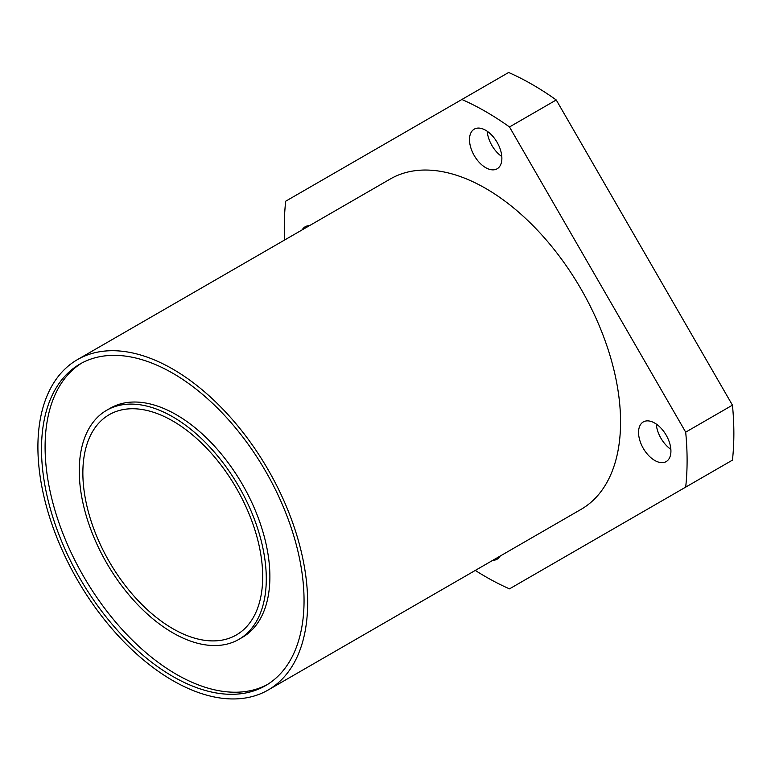 <?xml version="1.0" encoding="UTF-8"?>
<svg xmlns="http://www.w3.org/2000/svg" width="771" height="771" viewBox="0 0 771 771"><rect width="100%" height="100%" fill="white"/><g stroke="black" fill="none" stroke-linecap="round" stroke-linejoin="round"><path stroke-width="1.16" d="M501.805 156.532A22.889 13.213 60 0 1 487.195 131.234M501.873 158.315A22.889 13.213 60 0 1 497.131 168.791A22.889 13.213 60 0 1 479.495 162.662A22.889 13.213 60 0 1 469.5 139.628A22.889 13.213 60 0 1 474.242 129.152A22.889 13.213 60 0 1 491.879 135.282A22.889 13.213 60 0 1 501.873 158.315M670.847 449.329A22.889 13.213 60 0 1 656.246 424.031M654.733 460.451A22.889 13.213 60 0 1 639.785 440.289A22.889 13.213 60 0 1 643.293 421.939A22.889 13.213 60 0 1 654.733 423.077A22.889 13.213 60 0 1 669.691 443.248A22.889 13.213 60 0 1 666.183 461.588A22.889 13.213 60 0 1 654.733 460.451M172.781 369.087A190.745 110.128 60 0 1 297.384 537.175A190.745 110.128 60 0 1 268.144 690.016A190.745 110.128 60 0 1 172.781 680.571A190.745 110.128 60 0 1 48.168 512.484A190.745 110.128 60 0 1 77.408 359.643A190.745 110.128 60 0 1 172.781 369.087M77.408 359.643L390.319 178.978A190.745 110.128 60 0 1 485.691 188.423A190.745 110.128 60 0 1 610.295 356.51A190.745 110.128 60 0 1 581.064 509.361L268.144 690.016M267.383 684.542A185.657 107.188 60 0 1 176.376 674.336A185.657 107.188 60 0 1 55.579 512.378A185.657 107.188 60 0 1 81.765 363.035M172.781 676.418A185.657 107.188 60 0 1 51.493 512.811A185.657 107.188 60 0 1 79.953 364.047A185.657 107.188 60 0 1 172.781 373.241A185.657 107.188 60 0 1 294.059 536.838A185.657 107.188 60 0 1 265.6 685.612A185.657 107.188 60 0 1 172.781 676.418M172.781 416.841A132.246 76.358 60 0 1 259.172 533.387A132.246 76.358 60 0 1 238.904 639.361A132.246 76.358 60 0 1 172.781 632.808A132.246 76.358 60 0 1 86.381 516.271A132.246 76.358 60 0 1 106.649 410.297A132.246 76.358 60 0 1 172.781 416.841M106.649 410.297L110.253 408.216A132.246 76.358 60 0 1 176.376 414.769A132.246 76.358 60 0 1 262.766 531.306A132.246 76.358 60 0 1 242.499 637.28L238.904 639.361M172.781 628.654A127.167 73.418 60 0 1 89.706 516.599A127.167 73.418 60 0 1 109.193 414.702A127.167 73.418 60 0 1 172.781 420.995A127.167 73.418 60 0 1 255.847 533.06A127.167 73.418 60 0 1 236.36 634.957A127.167 73.418 60 0 1 172.781 628.654M461.887 99.478A284.846 164.454 60 0 1 485.691 111.593A284.846 164.454 60 0 1 509.496 126.964L556.248 99.97A284.846 164.454 60 0 0 532.443 84.598A284.846 164.454 60 0 0 508.648 72.484L285.684 201.212A284.846 164.454 60 0 0 284.547 240.051M685.689 432.155A284.846 164.454 60 0 1 685.689 487.127L732.45 460.133A284.846 164.454 60 0 0 732.45 405.16L685.689 432.155L509.496 126.964M302.155 229.883A22.889 13.213 60 0 1 305.2 226.751A22.889 13.213 60 0 1 309.431 225.681M685.689 487.127L509.496 588.861A284.846 164.454 60 0 1 475.283 570.424M500.186 556.055A22.889 13.213 60 0 1 497.131 559.187A22.889 13.213 60 0 1 492.891 560.257M732.45 405.16L556.248 99.97"/></g></svg>
